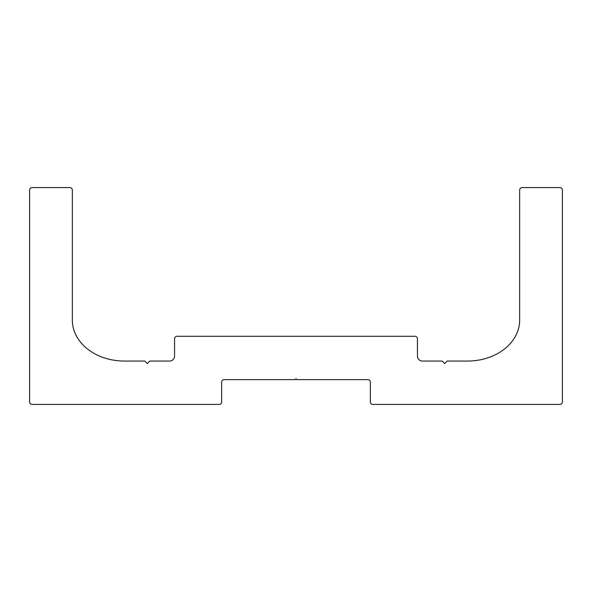 <?xml version="1.0" encoding="UTF-8"?>
<svg xmlns="http://www.w3.org/2000/svg" width="592" height="592" viewBox="0 0 592 592"><rect width="100%" height="100%" fill="white"/><g stroke="black" fill="none" stroke-linecap="round" stroke-linejoin="round"><path stroke-width="0.89" d="M467.613 361.053A66.023 66.023 0 0 0 474.754 360.661A64.595 64.595 0 0 0 481.918 359.477A61.738 61.738 0 0 0 489.11 357.398A57.542 57.542 0 0 0 496.259 354.297A52.207 52.207 0 0 0 503.178 350.005A46.169 46.169 0 0 0 509.549 344.374A40.197 40.197 0 0 0 514.833 337.351A35.313 35.313 0 0 0 518.392 329.115A32.553 32.553 0 0 0 519.65 320.161L519.65 190.062A2.479 2.479 0 0 1 522.129 187.583L559.921 187.583A2.479 2.479 0 0 1 562.4 190.062L562.4 401.938A2.479 2.479 0 0 1 559.921 404.417L372.819 404.417A2.479 2.479 0 0 1 370.348 401.938L370.348 382.114A2.479 2.479 0 0 0 367.869 379.635L296.74 379.635A0.74 0.74 0 0 0 296 378.895A0.74 0.74 0 0 0 295.26 379.635L224.131 379.635A2.479 2.479 0 0 0 221.652 382.114L221.652 401.938A2.479 2.479 0 0 1 219.181 404.417L32.079 404.417A2.479 2.479 0 0 1 29.6 401.938L29.6 190.062A2.479 2.479 0 0 1 32.079 187.583L69.871 187.583A2.479 2.479 0 0 1 72.35 190.062L72.35 320.161A32.553 32.553 0 0 0 73.608 329.115A35.313 35.313 0 0 0 77.167 337.351A40.197 40.197 0 0 0 82.451 344.374A46.169 46.169 0 0 0 88.822 350.005A52.207 52.207 0 0 0 95.741 354.297A57.542 57.542 0 0 0 102.89 357.398A61.738 61.738 0 0 0 110.082 359.477A64.595 64.595 0 0 0 117.246 360.661A66.023 66.023 0 0 0 124.387 361.053L144.833 361.053L147.312 363.532L149.791 361.053L169.615 361.053A4.958 4.958 0 0 0 174.573 356.095L174.573 338.75A2.479 2.479 0 0 1 177.052 336.271L414.948 336.271A2.479 2.479 0 0 1 417.427 338.75L417.427 356.095A4.958 4.958 0 0 0 422.385 361.053L442.209 361.053L444.688 363.532L447.167 361.053L467.613 361.053"/></g></svg>
